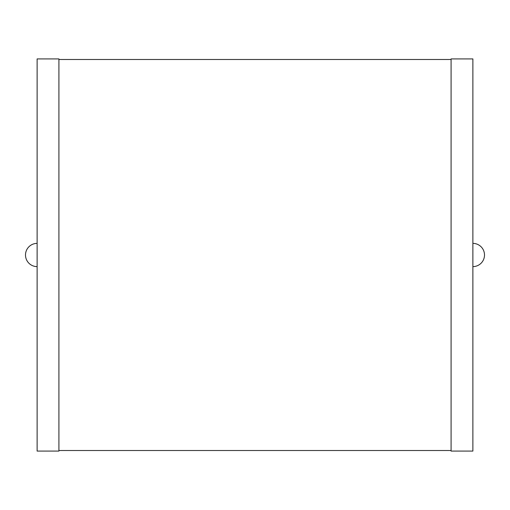 <?xml version="1.0" encoding="UTF-8"?>
<svg xmlns="http://www.w3.org/2000/svg" width="510" height="510" viewBox="0 0 510 510"><rect width="100%" height="100%" fill="white"/><g stroke="black" fill="none" stroke-linecap="round" stroke-linejoin="round"><path stroke-width="0.76" d="M37.122 243.378A11.622 11.622 0 0 0 25.5 255A11.622 11.622 0 0 0 37.122 266.622M37.122 451.089L37.122 58.911L58.911 58.911L58.911 451.089L37.122 451.089M58.911 450.508L451.089 450.508M58.911 59.491L451.089 59.491M451.089 451.089L451.089 58.911L472.878 58.911L472.878 451.089L451.089 451.089M472.878 266.622A11.622 11.622 0 0 0 484.5 255A11.622 11.622 0 0 0 472.878 243.378"/></g></svg>
